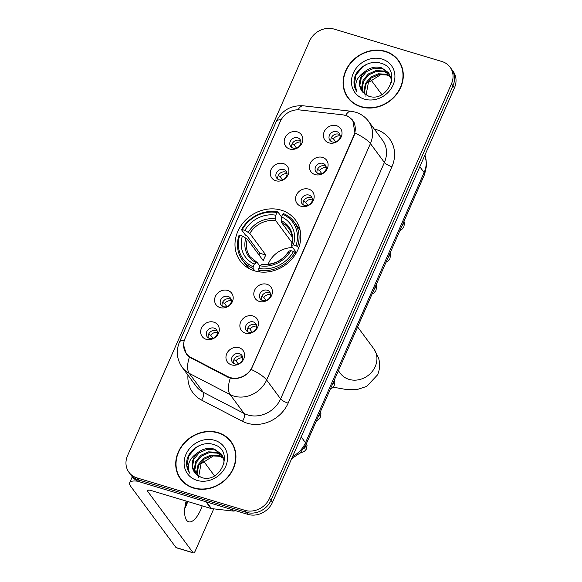 <?xml version="1.0" encoding="UTF-8"?>
<svg xmlns="http://www.w3.org/2000/svg" width="582" height="582" viewBox="0 0 582 582"><rect width="100%" height="100%" fill="white"/><g stroke="black" fill="none" stroke-linecap="round" stroke-linejoin="round"><path stroke-width="0.87" d="M281.215 210.167A34.36 30.082 -36.5 0 0 242.861 223.168A34.36 30.082 -36.5 0 0 240.271 260.94A34.36 30.082 -36.5 0 0 254.574 270.848A34.36 30.082 -36.5 0 0 292.928 257.841A34.36 30.082 -36.5 0 0 295.518 220.069A34.36 30.082 -36.5 0 0 281.215 210.167M275.81 180.74A9.727 8.512 143.5 0 1 271.059 169.595A9.727 8.512 143.5 0 1 283.347 163.564A9.727 8.512 143.5 0 1 288.097 174.716A9.727 8.512 143.5 0 1 275.81 180.74M283.703 169.522A5.835 5.107 -36.5 0 0 277.192 171.726A5.835 5.107 -36.5 0 0 276.756 178.143A5.835 5.107 -36.5 0 0 279.185 179.823A5.835 5.107 -36.5 0 0 285.697 177.619A5.835 5.107 -36.5 0 0 286.133 171.203A5.835 5.107 -36.5 0 0 283.703 169.522M220.127 307.602A9.727 8.512 143.5 0 1 215.376 296.449A9.727 8.512 143.5 0 1 227.664 290.425A9.727 8.512 143.5 0 1 232.407 301.571A9.727 8.512 143.5 0 1 220.127 307.602M228.02 296.376A5.835 5.107 -36.5 0 0 221.502 298.588A5.835 5.107 -36.5 0 0 221.065 305.004A5.835 5.107 -36.5 0 0 223.495 306.685A5.835 5.107 -36.5 0 0 230.006 304.473A5.835 5.107 -36.5 0 0 230.45 298.064A5.835 5.107 -36.5 0 0 228.02 296.376M206.203 339.313A9.727 8.512 143.5 0 1 201.452 328.168A9.727 8.512 143.5 0 1 213.74 322.137A9.727 8.512 143.5 0 1 218.49 333.29A9.727 8.512 143.5 0 1 206.203 339.313M214.096 328.095A5.835 5.107 -36.5 0 0 207.585 330.3A5.835 5.107 -36.5 0 0 207.141 336.716A5.835 5.107 -36.5 0 0 209.571 338.397A5.835 5.107 -36.5 0 0 216.089 336.192A5.835 5.107 -36.5 0 0 216.526 329.776A5.835 5.107 -36.5 0 0 214.096 328.095M289.734 149.028A9.727 8.512 143.5 0 1 284.984 137.876A9.727 8.512 143.5 0 1 297.271 131.852A9.727 8.512 143.5 0 1 302.022 142.997A9.727 8.512 143.5 0 1 289.734 149.028M297.628 137.803A5.835 5.107 -36.5 0 0 291.116 140.015A5.835 5.107 -36.5 0 0 290.673 146.424A5.835 5.107 -36.5 0 0 293.102 148.112A5.835 5.107 -36.5 0 0 299.614 145.9A5.835 5.107 -36.5 0 0 300.057 139.491A5.835 5.107 -36.5 0 0 297.628 137.803M315.022 174.578A9.727 8.512 143.5 0 1 310.279 163.433A9.727 8.512 143.5 0 1 322.566 157.402A9.727 8.512 143.5 0 1 327.31 168.554A9.727 8.512 143.5 0 1 315.022 174.578M322.923 163.36A5.835 5.107 -36.5 0 0 316.404 165.564A5.835 5.107 -36.5 0 0 315.968 171.981A5.835 5.107 -36.5 0 0 318.398 173.662A5.835 5.107 -36.5 0 0 324.909 171.457A5.835 5.107 -36.5 0 0 325.345 165.041A5.835 5.107 -36.5 0 0 322.923 163.36M301.105 206.29A9.727 8.512 143.5 0 1 296.354 195.145A9.727 8.512 143.5 0 1 308.642 189.121A9.727 8.512 143.5 0 1 313.392 200.266A9.727 8.512 143.5 0 1 301.105 206.29M308.998 195.072A5.835 5.107 -36.5 0 0 302.487 197.283A5.835 5.107 -36.5 0 0 302.043 203.693A5.835 5.107 -36.5 0 0 304.473 205.381A5.835 5.107 -36.5 0 0 310.984 203.169A5.835 5.107 -36.5 0 0 311.428 196.752A5.835 5.107 -36.5 0 0 308.998 195.072M259.339 301.44A9.727 8.512 143.5 0 1 254.589 290.287A9.727 8.512 143.5 0 1 266.876 284.263A9.727 8.512 143.5 0 1 271.627 295.409A9.727 8.512 143.5 0 1 259.339 301.44M267.233 290.214A5.835 5.107 -36.5 0 0 260.721 292.426A5.835 5.107 -36.5 0 0 260.278 298.842A5.835 5.107 -36.5 0 0 262.708 300.523A5.835 5.107 -36.5 0 0 269.219 298.311A5.835 5.107 -36.5 0 0 269.662 291.902A5.835 5.107 -36.5 0 0 267.233 290.214M245.415 333.151A9.727 8.512 143.5 0 1 240.664 322.006A9.727 8.512 143.5 0 1 252.952 315.975A9.727 8.512 143.5 0 1 257.702 327.128A9.727 8.512 143.5 0 1 245.415 333.151M253.308 321.933A5.835 5.107 -36.5 0 0 246.797 324.138A5.835 5.107 -36.5 0 0 246.361 330.554A5.835 5.107 -36.5 0 0 248.783 332.235A5.835 5.107 -36.5 0 0 255.302 330.03A5.835 5.107 -36.5 0 0 255.738 323.614A5.835 5.107 -36.5 0 0 253.308 321.933M231.49 364.87A9.727 8.512 143.5 0 1 226.747 353.718A9.727 8.512 143.5 0 1 239.035 347.694A9.727 8.512 143.5 0 1 243.778 358.839A9.727 8.512 143.5 0 1 231.49 364.87M239.391 353.645A5.835 5.107 -36.5 0 0 232.873 355.857A5.835 5.107 -36.5 0 0 232.436 362.266A5.835 5.107 -36.5 0 0 234.866 363.954A5.835 5.107 -36.5 0 0 241.377 361.742A5.835 5.107 -36.5 0 0 241.814 355.326A5.835 5.107 -36.5 0 0 239.391 353.645M328.946 142.866A9.727 8.512 143.5 0 1 324.196 131.714A9.727 8.512 143.5 0 1 336.483 125.69A9.727 8.512 143.5 0 1 341.234 136.835A9.727 8.512 143.5 0 1 328.946 142.866M336.84 131.641A5.835 5.107 -36.5 0 0 330.329 133.853A5.835 5.107 -36.5 0 0 329.885 140.262A5.835 5.107 -36.5 0 0 332.315 141.95A5.835 5.107 -36.5 0 0 338.833 139.738A5.835 5.107 -36.5 0 0 339.27 133.329A5.835 5.107 -36.5 0 0 336.84 131.641M277.912 179.234A5.835 5.107 143.5 0 1 279.673 173.582A5.835 5.107 143.5 0 1 285.566 172.039A5.835 5.107 143.5 0 1 286.839 172.628M222.222 306.096A5.835 5.107 143.5 0 1 223.983 300.443A5.835 5.107 143.5 0 1 229.883 298.901A5.835 5.107 143.5 0 1 231.156 299.49M208.298 337.807A5.835 5.107 143.5 0 1 210.058 332.162A5.835 5.107 143.5 0 1 215.958 330.612A5.835 5.107 143.5 0 1 217.232 331.202M291.829 147.522A5.835 5.107 143.5 0 1 293.59 141.87A5.835 5.107 143.5 0 1 299.49 140.327A5.835 5.107 143.5 0 1 300.763 140.917M317.125 173.072A5.835 5.107 143.5 0 1 318.885 167.42A5.835 5.107 143.5 0 1 324.785 165.877A5.835 5.107 143.5 0 1 326.051 166.467M303.2 204.784A5.835 5.107 143.5 0 1 304.961 199.139A5.835 5.107 143.5 0 1 310.861 197.589A5.835 5.107 143.5 0 1 312.134 198.178M261.434 299.934A5.835 5.107 143.5 0 1 263.195 294.281A5.835 5.107 143.5 0 1 269.095 292.739A5.835 5.107 143.5 0 1 270.368 293.328M247.517 331.645A5.835 5.107 143.5 0 1 249.278 326A5.835 5.107 143.5 0 1 255.171 324.45A5.835 5.107 143.5 0 1 256.444 325.04M233.593 363.364A5.835 5.107 143.5 0 1 235.354 357.712A5.835 5.107 143.5 0 1 241.254 356.162A5.835 5.107 143.5 0 1 242.519 356.759M331.049 141.361A5.835 5.107 143.5 0 1 332.809 135.708A5.835 5.107 143.5 0 1 338.702 134.166A5.835 5.107 143.5 0 1 339.975 134.755M342.551 114.821A17.504 15.321 143.5 0 1 345.315 115.382A17.504 15.321 143.5 0 1 352.605 120.43A17.504 15.321 143.5 0 1 353.863 135.446L252.341 366.725A17.504 15.321 143.5 0 1 227.664 376.539L191.02 357.523A17.504 15.321 143.5 0 1 186.291 353.514A17.504 15.321 143.5 0 1 185.032 338.498L280.349 121.347A17.504 15.321 143.5 0 1 299.701 109.933L342.551 114.821M385.379 51.325A31.443 27.529 -36.5 0 0 350.284 63.227A31.443 27.529 -36.5 0 0 347.912 97.791A31.443 27.529 -36.5 0 0 361 106.855A31.443 27.529 -36.5 0 0 396.102 94.961A31.443 27.529 -36.5 0 0 398.466 60.39A31.443 27.529 -36.5 0 0 385.379 51.325M347.134 96.074A31.443 27.529 -36.5 0 0 348.683 98.78M218.017 432.593A31.443 27.529 -36.5 0 0 182.915 444.488A31.443 27.529 -36.5 0 0 180.551 479.059A31.443 27.529 -36.5 0 0 193.639 488.123A31.443 27.529 -36.5 0 0 228.741 476.222A31.443 27.529 -36.5 0 0 231.105 441.658A31.443 27.529 -36.5 0 0 218.017 432.593M179.773 477.335A31.443 27.529 -36.5 0 0 181.322 480.041M343.846 115.018L347.789 116.153L352.75 120.183L354.976 133.023L354.169 135.41L251.191 369.454C246.375 375.928 240.17 378.969 232.596 378.576L227.809 377.194L189.412 357.086L186.32 354.002L183.592 345.09M128.957 472.308L131.939 476.338A19.446 17.031 -36.5 0 0 140.036 481.947L247.925 514.379L246.433 512.364A19.446 17.031 -36.5 0 0 271.008 500.309L452.949 85.845A19.446 17.031 -36.5 0 0 451.552 69.156A19.446 17.031 -36.5 0 1 452.949 85.845L271.008 500.309A19.446 17.031 -36.5 0 1 246.433 512.364L138.545 479.932L246.433 512.364L244.942 510.349A19.446 17.031 -36.5 0 0 269.517 498.294L451.457 83.83A19.446 17.031 -36.5 0 0 450.061 67.141A19.446 17.031 -36.5 0 0 441.964 61.532L334.075 29.1A19.446 17.031 -36.5 0 0 309.5 41.155L127.56 455.619A19.446 17.031 -36.5 0 0 128.957 472.308A19.446 17.031 -36.5 0 0 137.054 477.917L244.942 510.349M130.448 474.323A19.446 17.031 -36.5 0 0 138.545 479.932A19.446 17.031 -36.5 0 1 130.448 474.323M231.825 442.684A31.443 27.529 -36.5 0 0 229.686 440.407M399.187 61.416A31.443 27.529 -36.5 0 0 397.055 59.146M247.925 514.379A19.446 17.031 -36.5 0 0 272.5 502.324L454.44 87.86A19.446 17.031 -36.5 0 0 453.043 71.171L450.061 67.141M400.743 64.129A31.122 27.245 -36.5 0 0 399.696 62.601L398.212 60.586A31.122 27.245 -36.5 0 0 385.255 51.616A31.122 27.245 -36.5 0 0 350.517 63.387A31.122 27.245 -36.5 0 0 348.174 97.601A31.122 27.245 -36.5 0 0 361.131 106.571A31.122 27.245 -36.5 0 0 395.862 94.793A31.122 27.245 -36.5 0 0 398.212 60.586M365.874 96.226L368.384 82.513L381.268 74.3M364.667 94.037L363.976 90.959L365.416 83.502L370.654 77.18L378.351 73.776L386.484 74.256L390.609 76.38M365.096 94.364L364.572 91.76L366.005 84.303L371.243 77.981L378.94 74.576L387.074 75.056L390.777 76.875M363.044 92.458L361.611 87.766L363.052 80.301L368.29 73.987L375.979 70.575L384.12 71.055L389.787 74.518M363.452 92.916L362.2 88.566L363.641 81.102L368.879 74.787L376.576 71.375L384.709 71.855L390.013 74.962M365.19 71.375A16.209 14.186 -36.5 0 0 362.026 91.25A16.209 14.186 -36.5 0 0 363.001 92.414L368.508 96.117C388.114 103.334 402.14 69.178 381.639 63.482C371.28 59.371 357.523 66.966 354.554 77.69C353.318 82.979 354.111 87.707 356.948 91.869C353.921 83.873 356.671 77.042 365.19 71.375C370.261 67.374 375.783 66.203 381.748 67.861L388.718 72.83L391.3 79.247L391.366 82.593M362.048 91.279L359.836 85.365L361.277 77.901L366.514 71.586L374.204 68.174L382.345 68.661L389.009 73.23M381.988 59.058A22.691 19.868 -36.5 0 0 353.318 73.114A22.691 19.868 -36.5 0 0 364.397 99.129A22.691 19.868 -36.5 0 0 393.068 85.067A22.691 19.868 -36.5 0 0 381.988 59.058M348.174 97.601L349.666 99.617A31.122 27.245 -36.5 0 0 350.822 101.057M356.948 91.869L354.263 84.514L356.038 74.933L362.666 66.806L367.184 64.064M381.857 94.611L370.821 79.683M233.375 445.39A31.122 27.245 -36.5 0 0 232.334 443.862L230.843 441.847A31.122 27.245 -36.5 0 0 217.886 432.877A31.122 27.245 -36.5 0 0 183.155 444.655A31.122 27.245 -36.5 0 0 180.813 478.862A31.122 27.245 -36.5 0 0 193.762 487.832A31.122 27.245 -36.5 0 0 228.5 476.061A31.122 27.245 -36.5 0 0 230.843 441.847M198.513 477.495L201.023 463.781L213.9 455.568M197.305 475.298L196.614 472.228L198.047 464.763L203.293 458.449L210.982 455.037L219.123 455.524L223.241 457.641M197.735 475.625L197.203 473.028L198.644 465.564L203.882 459.249L211.579 455.837L219.712 456.324L223.408 458.136M195.676 473.726L194.25 469.027L195.683 461.57L200.928 455.248L208.618 451.843L216.751 452.323L222.419 455.779M196.083 474.177L194.839 469.827L196.28 462.37L201.518 456.048L209.207 452.643L217.348 453.123L222.651 456.23M197.822 452.636A16.209 14.186 -36.5 0 0 194.664 472.511A16.209 14.186 -36.5 0 0 195.639 473.675L201.146 477.378C220.753 484.595 234.779 450.446 214.271 444.75C203.918 440.639 190.161 448.227 187.193 458.958C185.956 464.247 186.749 468.968 189.579 473.13C186.56 465.142 189.31 458.31 197.822 452.636C202.892 448.642 208.414 447.471 214.387 449.122L221.356 454.091L223.932 460.508L224.005 463.854M194.679 472.54L192.475 466.626L193.908 459.169L199.153 452.854L206.843 449.442L214.976 449.922L221.64 454.498M214.62 440.319A22.691 19.868 -36.5 0 0 185.956 454.382A22.691 19.868 -36.5 0 0 197.029 480.39A22.691 19.868 -36.5 0 0 225.7 466.328A22.691 19.868 -36.5 0 0 214.62 440.319M180.813 478.862L182.304 480.877A31.122 27.245 -36.5 0 0 183.454 482.318M189.579 473.13L186.895 465.782L188.677 456.193L195.305 448.067L199.822 445.332M292.724 247.626A23.986 21.003 -36.5 0 0 268.127 264.301M254.901 270.943L253.025 268.404L253.163 266.752A30.861 27.019 -36.5 0 1 239.762 235.288L242.388 236.074A27.878 24.408 -36.5 0 0 254.319 264.104L256.32 262.627L257.346 262.671L259.878 266.09M258.983 254.901A30.795 26.961 143.5 0 1 259.841 253.257L246.986 235.877L245.488 235.113L241.501 229.723L242.272 229.563A30.861 27.019 -36.5 0 1 276.952 212.554L275.788 215.202A27.878 24.408 -36.5 0 0 244.898 230.356L249.838 233.418L265.85 255.062A23.986 21.003 -36.5 0 0 263.333 260.787L247.328 239.144L242.388 236.074M292.019 242.381A23.986 21.003 -36.5 0 0 291.786 242.345L275.773 220.694L275.788 215.202M239.762 235.288L238.991 235.448A32.156 28.154 -36.5 0 0 242.418 260.132L246.404 265.523A32.156 28.154 -36.5 0 0 249.045 268.542M258.706 270.113A32.156 28.154 -36.5 0 0 295.03 252.297L293.517 251.446A30.861 27.019 -36.5 0 1 258.837 268.455L258.706 270.113L260.074 271.961M295.94 253.526L295.03 252.297M242.418 260.132A32.156 28.154 -36.5 0 0 253.025 268.404M276.952 212.554L277.832 211.906A32.156 28.154 -36.5 0 0 241.501 229.723M277.832 211.906L281.492 216.853M258.837 268.455L260.001 265.807A27.878 24.408 -36.5 0 0 290.891 250.66L293.517 251.446M254.319 264.104L253.163 266.752M244.898 230.356L242.272 229.563M290.891 250.66L289.138 251.017L288.956 251.657M263.028 264.381L261.995 264.337L260.001 265.807M247.328 239.144A23.986 21.003 -36.5 0 0 250.115 256.8L257.346 262.671M300.225 230.683A32.156 28.154 -36.5 0 0 298.108 227.278L294.121 221.888A32.156 28.154 -36.5 0 0 283.507 213.616L282.626 214.256A30.861 27.019 -36.5 0 1 296.027 245.72L297.548 246.572A32.156 28.154 -36.5 0 0 294.121 221.888M297.548 246.572L298.617 248.019M296.027 245.72L293.401 244.935A27.878 24.408 -36.5 0 0 281.47 216.911L282.626 214.256M296.442 252.653L291.473 245.931L291.655 245.298L293.401 244.935M281.47 216.911L281.448 222.404L292.069 236.758M291.473 245.931L291.655 245.298A24.939 21.832 -36.5 0 0 281.164 220.665M292.12 241.574L291.786 242.345M265.85 255.062L259.841 253.257M340.157 135.795A7.13 6.242 -36.5 0 0 333.421 138.814L335.698 141.884M331.376 137.679L333.421 138.814M326.233 167.507A7.13 6.242 -36.5 0 0 319.503 170.526L321.773 173.603M317.452 169.391L319.503 170.526M312.316 199.226A7.13 6.242 -36.5 0 0 305.579 202.245L307.849 205.315M303.535 201.11L305.579 202.245M270.55 294.368A7.13 6.242 -36.5 0 0 263.813 297.387L266.083 300.458M261.769 296.253L263.813 297.387M256.626 326.08A7.13 6.242 -36.5 0 0 249.889 329.099L252.166 332.177M247.845 327.964L249.889 329.099M242.701 357.799A7.13 6.242 -36.5 0 0 235.972 360.818L238.242 363.888M233.92 359.683L235.972 360.818M300.945 141.957A7.13 6.242 -36.5 0 0 294.208 144.976L296.485 148.046M292.164 143.841L294.208 144.976M287.021 173.669A7.13 6.242 -36.5 0 0 280.284 176.688L282.561 179.765M278.24 175.553L280.284 176.688M231.338 300.53A7.13 6.242 -36.5 0 0 224.601 303.549L226.871 306.619M222.557 302.414L224.601 303.549M217.413 332.242A7.13 6.242 -36.5 0 0 210.677 335.261L212.954 338.338M208.632 334.126L210.677 335.261M184.945 507.111A25.935 10.483 106.7 0 0 185.047 506.878A25.935 10.483 106.7 0 0 187.157 501.342M187.768 501.524A20.748 8.388 -73.3 0 1 186.182 505.649A20.748 8.388 -73.3 0 1 184.778 508.544M186.16 501.037A20.748 8.388 106.7 0 0 188.655 521.792A20.748 8.388 106.7 0 0 200.594 509.985A20.748 8.388 106.7 0 0 202.18 505.853M138.24 481.292A25.935 6.86 -156.3 0 0 129.677 482.733A25.935 6.86 -156.3 0 0 130.71 486.326L175.99 547.538L193.02 552.66L147.741 491.448A6.482 1.717 23.7 0 1 147.486 490.553A6.482 1.717 23.7 0 1 151.56 490.641L210.931 508.486L205.955 501.764M193.02 552.66A3.245 1.31 106.7 0 0 193.348 552.9L176.31 547.778A3.245 1.31 -73.3 0 1 175.99 547.538M193.348 552.9A3.245 1.31 106.7 0 0 195.21 551.052L213.74 508.85M214.496 475.872L203.453 460.951M235.273 510.574A3.245 2.837 143.5 0 1 233.135 511.061L211.441 508.588A3.245 2.837 143.5 0 1 210.931 508.486M191.02 357.523L191.711 358.461M227.664 376.539L228.333 377.449M374.27 129.051A32.417 28.38 143.5 0 1 391.941 166.699L288.155 403.13A6.482 1.717 23.7 0 1 280.611 398.903L384.396 162.473A25.935 22.705 -36.5 0 0 382.534 140.226L368.559 121.332A25.935 22.705 143.5 0 1 370.421 143.587A22.691 6.002 -156.3 0 0 354.976 133.023M288.155 403.13A32.417 28.38 143.5 0 1 247.197 423.216A32.417 28.38 143.5 0 1 242.461 421.303L201.627 400.118A32.417 28.38 143.5 0 1 187.95 375.143M247.845 414.973A25.935 22.705 -36.5 0 0 280.611 398.903L266.636 380.01A25.935 22.705 143.5 0 1 233.869 396.087A25.935 22.705 143.5 0 1 230.079 394.552L189.245 373.36A25.935 22.705 143.5 0 1 182.239 367.424L196.214 386.31A25.935 22.705 -36.5 0 0 203.22 392.253L244.054 413.446A25.935 22.705 -36.5 0 0 247.845 414.973M368.559 121.332C365.183 116.858 360.833 113.803 355.5 112.166L351.026 111.242A22.691 7.995 96.5 0 0 345.635 115.389M251.191 369.454A22.691 6.002 23.7 0 1 266.636 380.01L370.421 143.587L384.396 162.473A6.482 1.717 23.7 0 0 391.941 166.699M184.29 340.506A22.691 6.002 -156.3 0 0 179.474 342.027C175.851 350.931 176.775 359.4 182.239 367.424M179.474 342.027L276.348 121.34A22.691 6.002 23.7 0 1 281.106 119.819M189.412 357.086A22.691 10.076 117.4 0 0 189.245 373.36L203.22 392.253A6.482 2.881 -62.6 0 1 201.627 400.118M276.348 121.34C281.921 110.311 290.898 105.138 303.273 105.8A22.691 7.995 96.5 0 0 297.962 109.831M230.29 378.154A22.691 10.076 117.4 0 0 230.079 394.552L244.054 413.446A6.482 2.881 -62.6 0 1 242.461 421.303M269.517 498.294L272.5 502.324M451.457 83.83L454.44 87.86M137.054 477.917L140.036 481.947M292.63 456.47A25.935 22.705 -36.5 0 0 305.499 442.735L424.111 172.534A25.935 22.705 -36.5 0 0 424.896 155.168M419.818 166.728L424.111 172.534A12.964 3.434 23.7 0 1 424.62 174.331L306.008 444.539A12.964 3.434 23.7 0 0 305.499 442.735L301.207 436.937M357.632 326.931L373.753 348.72A20.748 18.166 143.5 0 1 375.244 366.522A20.748 18.166 143.5 0 1 349.033 379.377A20.748 18.166 143.5 0 1 340.397 373.397L338.418 370.719M275.773 220.694A23.986 21.003 -36.5 0 0 249.838 233.418M261.995 264.337A24.939 21.832 -36.5 0 0 289.138 251.017M245.83 238.002A24.939 21.832 -36.5 0 0 256.32 262.627M275.482 218.963A24.939 21.832 -36.5 0 0 248.339 232.276M291.335 245.517C293.095 238.896 292.208 233.149 288.687 228.275A23.986 21.003 -36.5 0 0 281.448 222.404M403.668 222.069A5.835 5.107 143.5 0 1 403.042 224.492A5.835 5.107 143.5 0 1 401.922 226.049M389.744 253.781A5.835 5.107 143.5 0 1 389.118 256.211A5.835 5.107 143.5 0 1 387.998 257.761M375.827 285.493A5.835 5.107 143.5 0 1 375.194 287.923A5.835 5.107 143.5 0 1 374.081 289.472M334.061 380.643A5.835 5.107 143.5 0 1 333.428 383.072A5.835 5.107 143.5 0 1 332.315 384.622M320.136 412.354A5.835 5.107 143.5 0 1 319.511 414.784A5.835 5.107 143.5 0 1 318.39 416.334M306.219 444.066A5.835 5.107 143.5 0 1 305.586 446.496A5.835 5.107 143.5 0 1 303.702 448.722M147.741 491.448L148.323 490.131M206.515 501.931L211.441 508.588M233.135 511.061L232.065 509.606M186.291 353.514L188.182 356.068M352.605 120.43L354.118 122.475M351.026 111.242L303.273 105.8M424.947 155.038L426.773 164.655L424.62 174.331M291.669 458.66L300.196 452.942L306.008 444.539M373.753 348.72L378.504 357.937C380.228 363.546 379.937 369.163 377.616 374.793L366.689 386.404L357.785 389.329L347.025 389.634L333.151 387.176M262.635 264.119C273.518 265.174 282.255 260.86 288.847 251.184M403.988 221.335L404.49 223.503L403.748 227.176L401.762 229.512L399.965 230.501M390.071 253.046L390.573 255.214L389.831 258.895L387.838 261.231L386.041 262.22M376.147 284.765L376.649 286.933L375.907 290.607L373.92 292.942L372.124 293.932M334.381 379.908L334.883 382.076L334.141 385.75L332.155 388.085L330.358 389.082M320.456 411.627L320.958 413.795L320.216 417.469L318.23 419.804L316.433 420.793M306.539 443.339L307.041 445.506L306.299 449.18L304.306 451.516L300.05 453.087M129.677 482.733L132.289 476.789"/></g></svg>

